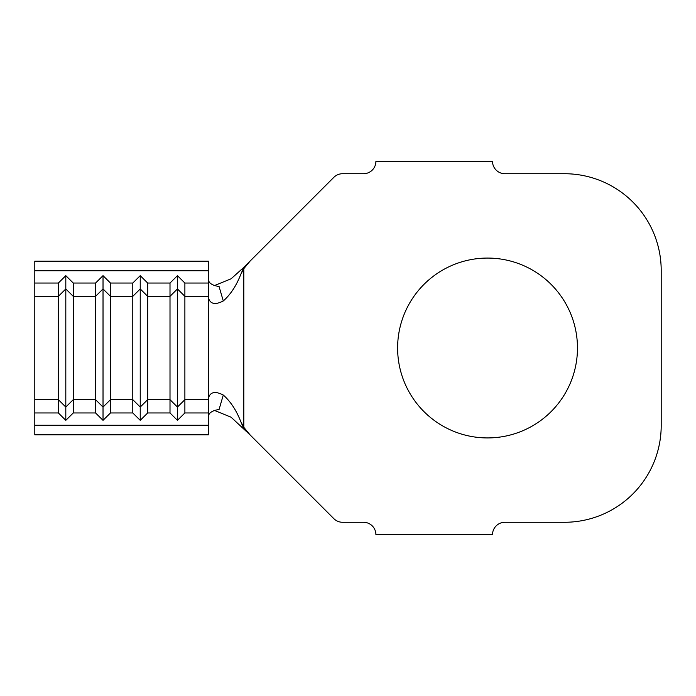<?xml version="1.0" encoding="UTF-8"?>
<svg xmlns="http://www.w3.org/2000/svg" width="696" height="696" viewBox="0 0 696 696"><rect width="100%" height="100%" fill="white"/><g stroke="black" fill="none" stroke-linecap="round" stroke-linejoin="round"><path stroke-width="1.04" d="M487.548 258.068A89.932 89.932 0 0 0 397.616 348A89.932 89.932 0 0 0 487.548 437.932A89.932 89.932 0 0 0 577.471 348A89.932 89.932 0 0 0 487.548 258.068M208.452 270.735L34.8 270.735L34.8 261.174L208.452 261.174L208.452 412.963L184.884 412.963L184.884 296.331L177.445 288.944L170.007 296.331L170.007 399.669L147.674 399.669L140.235 407.056L140.235 288.944L147.674 296.331L170.007 296.331L170.007 283.037L147.674 283.037L147.674 412.963L140.235 420.34L132.788 412.963L110.464 412.963L110.464 296.331L103.025 288.944L95.578 296.331L95.578 399.669L73.254 399.669L65.807 407.056L65.807 288.944L73.254 296.331L95.578 296.331L95.578 283.037L73.254 283.037L73.254 412.963L65.807 420.34L58.368 412.963L34.8 412.963L34.8 425.265L208.452 425.265L208.452 434.826L34.8 434.826L34.8 425.265M208.452 412.963L208.452 425.265M184.884 412.963L177.445 420.34L170.007 412.963L147.674 412.963M110.464 412.963L103.025 420.34L95.578 412.963L73.254 412.963M34.8 270.735L34.8 296.331L58.368 296.331L58.368 412.963M34.8 296.331L34.8 412.963M147.674 283.037L140.235 275.66L140.235 288.944L132.788 296.331L110.464 296.331L110.464 283.037L103.025 275.66L103.025 407.056L95.578 399.669L95.578 412.963M73.254 283.037L65.807 275.66L65.807 288.944L58.368 296.331L58.368 283.037L34.8 283.037M110.464 283.037L132.788 283.037L132.788 412.963M208.452 296.331L184.884 296.331L184.884 283.037L177.445 275.66L177.445 407.056L170.007 399.669L170.007 412.963M243.878 267.299L250.108 261.07L243.809 268.673L243.809 427.327L250.108 434.93L333.828 518.642A12.406 12.406 0 0 0 342.597 522.278L363.503 522.278A12.406 12.406 0 0 1 375.91 534.676L492.507 534.676A12.406 12.406 0 0 1 504.913 522.278L564.447 522.278A96.753 96.753 0 0 0 661.2 425.526L661.2 270.474A96.753 96.753 0 0 0 564.447 173.722L504.913 173.722A12.406 12.406 0 0 1 492.507 161.324L375.91 161.324A12.406 12.406 0 0 1 363.503 173.722L342.597 173.722A12.406 12.406 0 0 0 333.828 177.358L243.809 267.377L231.072 278.809L214.525 285.551M243.861 428.675L250.108 434.93L231.072 417.191L214.525 410.449M208.452 279.896C208.922 283.255 212.463 285.464 219.066 286.517L223.285 300.959C230.506 294.608 236.344 285.734 240.799 274.337L243.757 267.421M243.809 268.673L240.799 274.337M223.285 300.959C215.221 305.126 210.279 304.108 208.452 297.888M208.452 398.112C210.253 391.9 215.195 390.874 223.285 395.041C230.506 401.392 236.344 410.266 240.799 421.663L243.809 427.327M223.285 395.041L219.066 409.483C212.463 410.536 208.93 412.745 208.452 416.104M243.757 428.579L240.799 421.663M184.884 283.037L208.452 283.037M65.807 275.66L58.368 283.037M103.025 275.66L95.578 283.037M140.235 275.66L132.788 283.037M177.445 275.66L170.007 283.037M208.452 399.669L184.884 399.669L177.445 407.056L177.445 420.34M103.025 420.34L103.025 407.056L110.464 399.669L132.788 399.669L140.235 407.056L140.235 420.34M34.8 399.669L58.368 399.669L65.807 407.056L65.807 420.34"/></g></svg>
